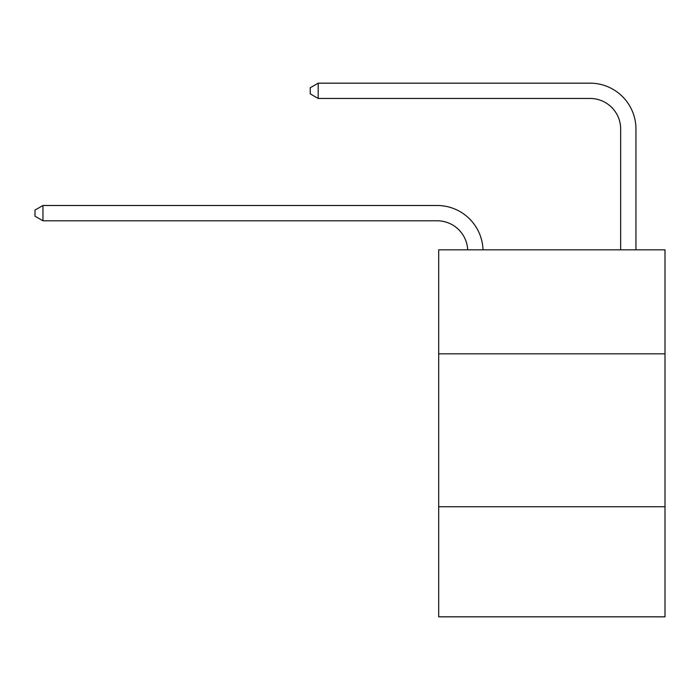 <?xml version="1.0" encoding="UTF-8"?>
<svg xmlns="http://www.w3.org/2000/svg" width="700" height="700" viewBox="0 0 700 700"><rect width="100%" height="100%" fill="white"/><g stroke="black" fill="none" stroke-linecap="round" stroke-linejoin="round"><path stroke-width="1.05" d="M665 353.824L665 249.839L438.69 249.839L438.69 353.824L665 353.824L665 616.831L438.69 616.831L438.69 353.824M665 506.739L438.69 506.739M620.655 249.839L620.655 129.045A30.581 30.581 174.8 0 0 590.074 98.455L318.194 98.455L310.24 93.87L310.24 87.754L318.194 83.169L590.074 83.169A45.876 45.876 -5.2 0 1 635.95 129.045L635.95 249.839M620.655 129.045A30.581 30.581 174.8 0 0 590.074 98.455A30.581 30.581 174.8 0 1 620.655 129.045A30.581 30.581 174.8 0 0 590.074 98.455A30.581 30.581 174.8 0 1 620.655 129.045A30.581 30.581 174.8 0 0 590.074 98.455A30.581 30.581 174.8 0 1 620.655 129.045A30.581 30.581 174.8 0 0 590.074 98.455A30.581 30.581 174.8 0 1 620.655 129.045A30.581 30.581 174.8 0 0 590.074 98.455A30.581 30.581 174.8 0 1 620.655 129.045A30.581 30.581 174.8 0 0 590.074 98.455A30.581 30.581 174.8 0 1 620.655 129.045A30.581 30.581 174.8 0 0 590.074 98.455A30.581 30.581 174.8 0 1 620.655 129.045A30.581 30.581 174.8 0 0 590.074 98.455A30.581 30.581 174.8 0 1 620.655 129.045A30.581 30.581 174.8 0 0 590.074 98.455A30.581 30.581 174.8 0 1 620.655 129.045A30.581 30.581 174.8 0 0 590.074 98.455A30.581 30.581 174.8 0 1 620.655 129.045A30.581 30.581 174.8 0 0 590.074 98.455A30.581 30.581 174.8 0 1 620.655 129.045A30.581 30.581 174.8 0 0 590.074 98.455A30.581 30.581 174.8 0 1 620.655 129.045A30.581 30.581 174.8 0 0 590.074 98.455A30.581 30.581 174.8 0 1 620.655 129.045A30.581 30.581 174.8 0 0 590.074 98.455A30.581 30.581 174.8 0 1 620.655 129.045M318.194 83.169L590.074 83.169L318.194 83.169L590.074 83.169L318.194 83.169L590.074 83.169L318.194 83.169L590.074 83.169L318.194 83.169L590.074 83.169L318.194 83.169L590.074 83.169L318.194 83.169L590.074 83.169L318.194 83.169L590.074 83.169L318.194 83.169L590.074 83.169L318.194 83.169L590.074 83.169L318.194 83.169L590.074 83.169L318.194 83.169L590.074 83.169L318.194 83.169L590.074 83.169L318.194 83.169L590.074 83.169L318.194 83.169L318.194 98.455M467.705 249.839A30.581 30.581 -96.5 0 0 437.159 220.789L42.954 220.789L35 216.204L35 210.088L42.954 205.494L437.159 205.494A45.876 45.876 83.5 0 1 483.009 249.839M42.954 205.494L42.954 220.789"/></g></svg>
